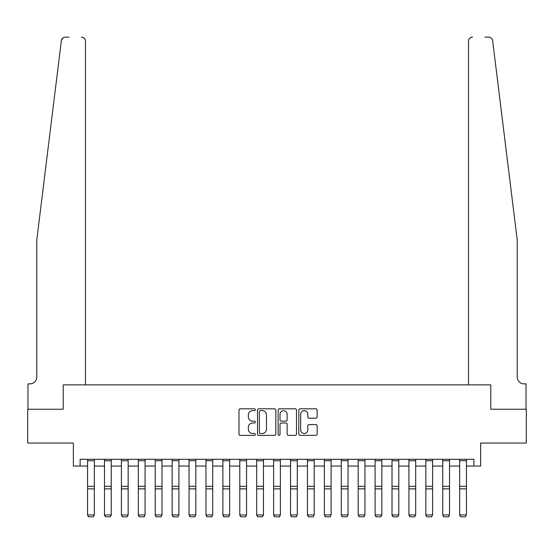 <?xml version="1.0" encoding="UTF-8"?>
<svg xmlns="http://www.w3.org/2000/svg" width="554" height="554" viewBox="0 0 554 554"><rect width="100%" height="100%" fill="white"/><g stroke="black" fill="none" stroke-linecap="round" stroke-linejoin="round"><path stroke-width="0.83" d="M255.352 409.731A0.928 0.928 0 0 0 254.424 408.804L240.311 408.804A1.33 1.33 0 0 0 238.982 410.133L238.982 434.038A1.33 1.33 0 0 0 240.311 435.368L254.424 435.368A0.928 0.928 0 0 0 255.352 434.433A0.928 0.928 0 0 0 254.424 433.505L252.596 433.505A4.252 4.252 0 0 1 248.344 429.253L248.344 427.266A4.252 4.252 0 0 1 252.596 423.014L254.424 423.014A0.928 0.928 0 0 0 255.352 422.086A0.928 0.928 0 0 0 254.424 421.151L252.596 421.151A4.252 4.252 0 0 1 248.344 416.906L248.344 414.911A4.252 4.252 0 0 1 252.596 410.659L254.424 410.659A0.928 0.928 0 0 0 255.352 409.731M315.815 418.166A1.33 1.33 0 0 0 317.144 416.837L317.144 410.133A1.33 1.33 0 0 0 315.815 408.804L300.143 408.804A1.33 1.33 0 0 0 298.814 410.133L298.814 434.038A1.33 1.33 0 0 0 300.143 435.368L315.815 435.368A1.33 1.33 0 0 0 317.144 434.038L317.144 425.936A1.33 1.33 0 0 0 315.815 424.606L309.104 424.606A1.33 1.33 0 0 0 307.782 425.936L307.782 429.952A3.553 3.553 0 0 1 304.229 433.505A3.553 3.553 0 0 1 300.677 429.952L300.677 414.212A3.553 3.553 0 0 1 304.229 410.659A3.553 3.553 0 0 1 307.782 414.212L307.782 416.837A1.33 1.33 0 0 0 309.104 418.166L315.815 418.166M61.972 39.009L61.355 40.705L36.765 240.097L36.765 377.094A6.766 6.766 0 0 1 29.999 383.86L27.97 383.86L27.97 409.233L63.218 409.233L27.7 409.233L27.7 443.055L73.363 443.055L73.363 466.059L80.129 466.059L80.129 459.294L473.871 459.294L473.871 466.059L480.637 466.059L480.637 443.055L526.3 443.055L526.3 409.233L490.782 409.233L490.782 384.878L468.525 384.878L468.525 41.197L468.525 384.878M85.475 384.878L85.475 41.197L85.475 384.878L63.218 384.878L63.218 409.233L63.218 384.878L490.782 384.878L490.782 409.233L526.03 409.233L526.03 383.86L524.001 383.86A6.766 6.766 0 0 1 517.235 377.094A6.766 6.766 0 0 0 524.001 383.86M275.837 410.133A1.33 1.33 0 0 0 274.507 408.804L258.836 408.804A1.33 1.33 0 0 0 257.513 410.133L257.513 434.038A1.33 1.33 0 0 0 258.836 435.368L274.507 435.368A1.33 1.33 0 0 0 275.837 434.038L275.837 410.133M279.493 408.804L295.164 408.804A1.33 1.33 0 0 1 296.487 410.133L296.487 434.038A1.33 1.33 0 0 1 295.164 435.368L288.454 435.368A1.33 1.33 0 0 1 287.124 434.038L287.124 424.343A1.33 1.33 0 0 0 285.802 423.014L281.349 423.014A1.33 1.33 0 0 0 280.019 424.343L280.019 434.433A0.928 0.928 0 0 1 279.091 435.368A0.928 0.928 0 0 1 278.163 434.433L278.163 410.133A1.33 1.33 0 0 1 279.493 408.804M80.129 466.059L87.574 466.059M94.339 466.059L104.484 466.059M111.25 466.059L121.402 466.059M128.161 466.059L138.313 466.059M145.079 466.059L155.224 466.059M161.99 466.059L172.142 466.059M178.9 466.059L189.053 466.059M195.818 466.059L205.963 466.059M212.729 466.059L222.881 466.059M229.64 466.059L239.792 466.059M246.558 466.059L256.703 466.059M263.469 466.059L273.621 466.059M280.379 466.059L290.531 466.059M297.297 466.059L307.442 466.059M314.208 466.059L324.36 466.059M331.119 466.059L341.271 466.059M348.037 466.059L358.182 466.059M364.947 466.059L375.1 466.059M381.858 466.059L392.01 466.059M398.776 466.059L408.921 466.059M415.687 466.059L425.839 466.059M432.598 466.059L442.75 466.059M449.516 466.059L459.661 466.059M466.426 466.059L473.871 466.059M260.297 410.659A0.928 0.928 0 0 0 259.369 411.594L259.369 432.577A0.928 0.928 0 0 0 260.297 433.505L262.222 433.505A4.252 4.252 0 0 0 266.474 429.253L266.474 414.911A4.252 4.252 0 0 0 262.222 410.659L260.297 410.659M287.124 414.281A3.553 3.553 0 0 0 283.572 410.729A3.553 3.553 0 0 0 280.019 414.281L280.019 419.828A1.33 1.33 0 0 0 281.349 421.151L285.802 421.151A1.33 1.33 0 0 0 287.124 419.828L287.124 414.281M87.574 515.178L88.585 516.861L87.574 514.936L94.339 514.936L93.321 516.861L88.585 516.764L93.321 516.861M94.339 459.294L94.339 514.936L93.321 516.764M87.574 459.294L87.574 514.936L88.585 516.764M69.105 37.139L65.386 37.139A4.058 4.058 0 0 0 61.355 40.705L62.657 38.191M63.101 37.845L61.986 38.981M85.475 41.197A4.058 4.058 0 0 0 81.417 37.139C83.862 37.402 85.219 38.752 85.475 41.197M36.765 377.094A6.766 6.766 0 0 1 29.999 383.86M508.371 168.243L492.644 40.705C490.248 36.46 490.248 36.46 492.644 40.705L517.235 240.097L517.235 377.094M484.895 37.139L488.614 37.139A4.058 4.058 0 0 1 492.644 40.705M472.583 37.139A4.058 4.058 0 0 0 468.525 41.197C468.781 38.752 470.138 37.402 472.583 37.139M104.484 515.178L105.502 516.861L104.484 514.936L111.25 514.936L110.239 516.861L105.502 516.764L110.239 516.861M121.402 515.178L122.413 516.861L121.402 514.936L128.161 514.936L127.15 516.861L122.413 516.764L127.15 516.861M138.313 515.178L139.324 516.861L138.313 514.936L145.079 514.936L144.061 516.861L139.324 516.764L144.061 516.861M111.25 459.294L111.25 514.936L110.239 516.764M104.484 459.294L104.484 514.936L105.502 516.764M128.161 459.294L128.161 514.936L127.15 516.764M121.402 459.294L121.402 514.936L122.413 516.764M145.079 459.294L145.079 514.936L144.061 516.764M138.313 459.294L138.313 514.936L139.324 516.764M155.224 515.178L156.242 516.861L155.224 514.936L161.99 514.936L160.979 516.861L156.242 516.764L160.979 516.861M161.99 459.294L161.99 514.936L160.979 516.764M155.224 459.294L155.224 514.936L156.242 516.764M172.142 515.178L173.153 516.861L172.142 514.936L178.9 514.936L177.889 516.861L173.153 516.764L177.889 516.861M178.9 459.294L178.9 514.936L177.889 516.764M172.142 459.294L172.142 514.936L173.153 516.764M189.053 515.178L190.064 516.861L189.053 514.936L195.818 514.936L194.8 516.861L190.064 516.764L194.8 516.861M195.818 459.294L195.818 514.936L194.8 516.764M189.053 459.294L189.053 514.936L190.064 516.764M205.963 515.178L206.981 516.861L205.963 514.936L212.729 514.936L211.718 516.861L206.981 516.764L211.718 516.861M212.729 459.294L212.729 514.936L211.718 516.764M205.963 459.294L205.963 514.936L206.981 516.764M222.881 515.178L223.892 516.861L222.881 514.936L229.64 514.936L228.629 516.861L223.892 516.764L228.629 516.861M229.64 459.294L229.64 514.936L228.629 516.764M222.881 459.294L222.881 514.936L223.892 516.764M239.792 515.178L240.803 516.861L239.792 514.936L246.558 514.936L245.54 516.861L240.803 516.764L245.54 516.861M246.558 459.294L246.558 514.936L245.54 516.764M239.792 459.294L239.792 514.936L240.803 516.764M256.703 515.178L257.721 516.861L256.703 514.936L263.469 514.936L262.457 516.861L257.721 516.764L262.457 516.861M263.469 459.294L263.469 514.936L262.457 516.764M256.703 459.294L256.703 514.936L257.721 516.764M273.621 515.178L274.632 516.861L273.621 514.936L280.379 514.936L279.368 516.861L274.632 516.764L279.368 516.861M280.379 459.294L280.379 514.936L279.368 516.764M273.621 459.294L273.621 514.936L274.632 516.764M290.531 515.178L291.543 516.861L290.531 514.936L297.297 514.936L296.279 516.861L291.543 516.764L296.279 516.861M297.297 459.294L297.297 514.936L296.279 516.764M290.531 459.294L290.531 514.936L291.543 516.764M307.442 515.178L308.46 516.861L307.442 514.936L314.208 514.936L313.197 516.861L308.46 516.764L313.197 516.861M314.208 459.294L314.208 514.936L313.197 516.764M307.442 459.294L307.442 514.936L308.46 516.764M324.36 515.178L325.371 516.861L324.36 514.936L331.119 514.936L330.108 516.861L325.371 516.764L330.108 516.861M331.119 459.294L331.119 514.936L330.108 516.764M324.36 459.294L324.36 514.936L325.371 516.764M341.271 515.178L342.282 516.861L341.271 514.936L348.037 514.936L347.019 516.861L342.282 516.764L347.019 516.861M348.037 459.294L348.037 514.936L347.019 516.764M341.271 459.294L341.271 514.936L342.282 516.764M358.182 515.178L359.2 516.861L358.182 514.936L364.947 514.936L363.936 516.861L359.2 516.764L363.936 516.861M364.947 459.294L364.947 514.936L363.936 516.764M358.182 459.294L358.182 514.936L359.2 516.764M375.1 515.178L376.111 516.861L375.1 514.936L381.858 514.936L380.847 516.861L376.111 516.764L380.847 516.861M381.858 459.294L381.858 514.936L380.847 516.764M375.1 459.294L375.1 514.936L376.111 516.764M392.01 515.178L393.021 516.861L392.01 514.936L398.776 514.936L397.758 516.861L393.021 516.764L397.758 516.861M398.776 459.294L398.776 514.936L397.758 516.764M392.01 459.294L392.01 514.936L393.021 516.764M408.921 515.178L409.939 516.861L408.921 514.936L415.687 514.936L414.676 516.861L409.939 516.764L414.676 516.861M415.687 459.294L415.687 514.936L414.676 516.764M408.921 459.294L408.921 514.936L409.939 516.764M425.839 515.178L426.85 516.861L425.839 514.936L432.598 514.936L431.587 516.861L426.85 516.764L431.587 516.861M432.598 459.294L432.598 514.936L431.587 516.764M425.839 459.294L425.839 514.936L426.85 516.764M442.75 515.178L443.761 516.861L442.75 514.936L449.516 514.936L448.498 516.861L443.761 516.764L448.498 516.861M449.516 459.294L449.516 514.936L448.498 516.764M442.75 459.294L442.75 514.936L443.761 516.764M459.661 515.178L460.679 516.861L459.661 514.936L466.426 514.936L465.415 516.861L460.679 516.764L465.415 516.861M466.426 459.294L466.426 514.936L465.415 516.764M459.661 459.294L459.661 514.936L460.679 516.764M94.339 486.308L87.574 486.308M94.339 488.87L87.574 488.87M94.339 460.748L87.574 460.748M111.25 486.308L104.484 486.308M111.25 488.87L104.484 488.87M111.25 460.748L104.484 460.748M128.161 486.308L121.402 486.308M128.161 488.87L121.402 488.87M128.161 460.748L121.402 460.748M145.079 486.308L138.313 486.308M145.079 488.87L138.313 488.87M145.079 460.748L138.313 460.748M161.99 486.308L155.224 486.308M161.99 488.87L155.224 488.87M161.99 460.748L155.224 460.748M178.9 486.308L172.142 486.308M178.9 488.87L172.142 488.87M178.9 460.748L172.142 460.748M195.818 486.308L189.053 486.308M195.818 488.87L189.053 488.87M195.818 460.748L189.053 460.748M212.729 486.308L205.963 486.308M212.729 488.87L205.963 488.87M212.729 460.748L205.963 460.748M229.64 486.308L222.881 486.308M229.64 488.87L222.881 488.87M229.64 460.748L222.881 460.748M246.558 486.308L239.792 486.308M246.558 488.87L239.792 488.87M246.558 460.748L239.792 460.748M263.469 486.308L256.703 486.308M263.469 488.87L256.703 488.87M263.469 460.748L256.703 460.748M280.379 486.308L273.621 486.308M280.379 488.87L273.621 488.87M280.379 460.748L273.621 460.748M297.297 486.308L290.531 486.308M297.297 488.87L290.531 488.87M297.297 460.748L290.531 460.748M314.208 486.308L307.442 486.308M314.208 488.87L307.442 488.87M314.208 460.748L307.442 460.748M331.119 486.308L324.36 486.308M331.119 488.87L324.36 488.87M331.119 460.748L324.36 460.748M348.037 486.308L341.271 486.308M348.037 488.87L341.271 488.87M348.037 460.748L341.271 460.748M364.947 486.308L358.182 486.308M364.947 488.87L358.182 488.87M364.947 460.748L358.182 460.748M381.858 486.308L375.1 486.308M381.858 488.87L375.1 488.87M381.858 460.748L375.1 460.748M398.776 486.308L392.01 486.308M398.776 488.87L392.01 488.87M398.776 460.748L392.01 460.748M415.687 486.308L408.921 486.308M415.687 488.87L408.921 488.87M415.687 460.748L408.921 460.748M432.598 486.308L425.839 486.308M432.598 488.87L425.839 488.87M432.598 460.748L425.839 460.748M449.516 486.308L442.75 486.308M449.516 488.87L442.75 488.87M449.516 460.748L442.75 460.748M466.426 486.308L459.661 486.308M466.426 488.87L459.661 488.87M466.426 460.748L459.661 460.748"/></g></svg>
